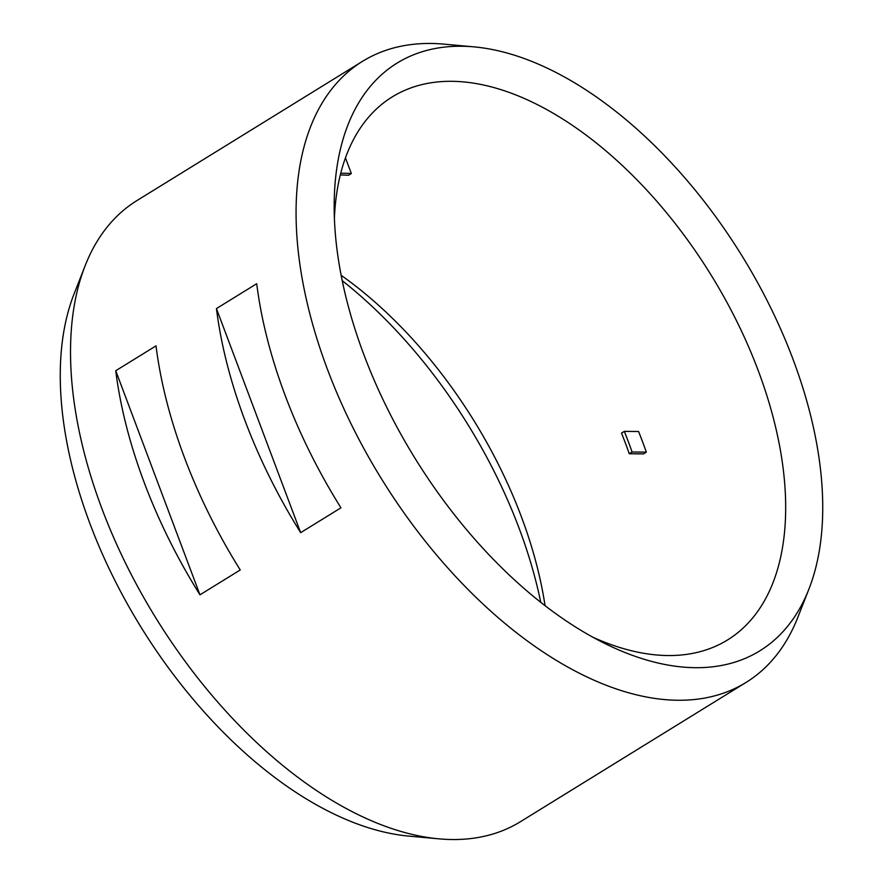 <?xml version="1.0" encoding="UTF-8"?>
<svg xmlns="http://www.w3.org/2000/svg" width="883" height="883" viewBox="0 0 883 883"><rect width="100%" height="100%" fill="white"/><g stroke="black" fill="none" stroke-linecap="round" stroke-linejoin="round"><path stroke-width="1.32" d="M474.171 46.887L444.061 44.15A364.988 203.245 58.3 0 0 362.582 61.291A364.988 203.245 58.3 0 0 327.516 369.524A364.988 203.245 58.3 0 0 745.98 682.482A364.988 203.245 58.3 0 0 797.835 617.338L808.883 589.193A345.33 192.295 -121.7 0 1 603.332 642.736A345.33 192.295 -121.7 0 1 363.895 354.734A345.33 192.295 -121.7 0 1 334.171 206.633A345.33 192.295 -121.7 0 1 474.171 46.887A345.33 192.295 -121.7 0 1 793 359.215A345.33 192.295 -121.7 0 1 808.883 589.193M362.582 61.291L137.02 200.518A364.988 203.245 58.3 0 0 85.165 265.662A364.988 203.245 58.3 0 0 101.953 508.74A364.988 203.245 58.3 0 0 438.939 838.85A364.988 203.245 58.3 0 0 520.418 821.709L745.98 682.482M144.249 482.637A364.988 203.245 -121.7 0 1 115.739 370.728L156.015 345.871A364.988 203.245 58.3 0 0 184.525 457.769A364.988 203.245 58.3 0 0 240.242 569.965L199.966 594.822A364.988 203.245 -121.7 0 1 144.249 482.637M244.944 420.485A364.988 203.245 -121.7 0 1 216.434 308.575L256.71 283.719A364.988 203.245 58.3 0 0 285.22 395.617A364.988 203.245 58.3 0 0 340.948 507.813L300.661 532.67A364.988 203.245 -121.7 0 1 244.944 420.485M540.771 602.349A345.33 192.295 58.3 0 0 519.105 528.266A345.33 192.295 58.3 0 0 342.229 280.651M85.165 265.662L74.117 293.807A345.33 192.295 58.3 0 0 90 523.785A345.33 192.295 58.3 0 0 408.829 836.113L438.939 838.85M592.901 637.239A319.116 177.704 58.3 0 0 727.526 639.965A319.116 177.704 58.3 0 0 758.188 370.485A319.116 177.704 58.3 0 0 392.317 96.854A319.116 177.704 58.3 0 0 334.403 218.421M638.575 431.511A319.116 177.704 -121.7 0 1 642.581 441.831A319.116 177.704 -121.7 0 1 646.334 452.151L632.073 452.008A296.18 164.922 58.3 0 0 624.314 431.368L638.575 431.511M545.054 605.683A319.116 177.704 58.3 0 0 521.345 516.665A319.116 177.704 58.3 0 0 341.158 275.33M300.661 532.67L216.434 308.575M199.966 594.822L115.739 370.728M345.452 157.858L351.346 173.532A296.18 164.922 58.3 0 0 340.728 173.267M340.297 174.989A296.18 164.922 58.3 0 1 348.531 175.276L351.346 173.532M646.334 452.151L643.519 453.895L629.259 453.741L632.073 452.008M629.259 453.741A296.18 164.922 58.3 0 0 621.5 433.1L624.314 431.368"/></g></svg>
